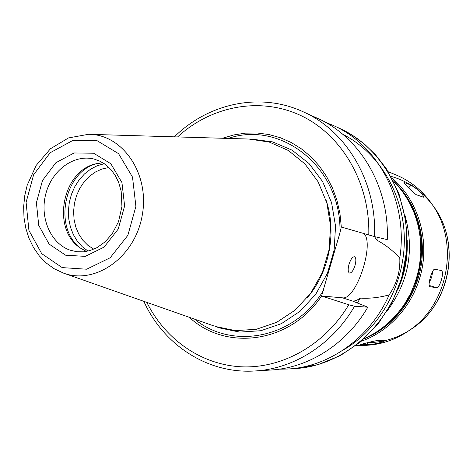 <?xml version="1.0" encoding="UTF-8"?>
<svg xmlns="http://www.w3.org/2000/svg" width="473" height="473" viewBox="0 0 473 473"><rect width="100%" height="100%" fill="white"/><g stroke="black" fill="none" stroke-linecap="round" stroke-linejoin="round"><path stroke-width="0.71" d="M376.869 340.661L384.443 340.755C385.241 341.944 370.797 345 367.882 344.681L360.03 344.728C359.421 344.764 374.096 340.838 376.869 340.661M434.87 269.279L441.149 270.467C444.827 271.124 439.925 288.607 436.384 287.637L429.981 286.733C427.095 286.348 432.091 268.315 434.87 269.279M429.212 282.7L431.695 277.101L432.819 270.999M404.551 182.602L411.155 185.191C414.052 185.854 425.132 196.206 423.447 197.194L416.482 194.781C413.987 193.77 403.102 182.584 404.013 182.519L404.551 182.602L404.143 183.016M355.046 265.406C353.372 270.509 351.534 273.063 349.523 273.069C347.951 272.123 347.767 269.238 348.979 264.419C350.659 259.299 352.503 256.744 354.496 256.75C356.074 257.708 356.258 260.599 355.046 265.406M374.456 236.583L377.046 240.278C385.335 244.689 392.909 250.607 399.78 258.045C400.395 271.224 396.853 283.498 389.143 294.874C379.364 297.594 369.785 298.67 360.42 298.102C357.227 300.243 354.626 301.236 352.622 301.076L367.805 307.184L354.525 306.226L348.743 304.76L321.563 295.98L339.939 232.899L341.281 227.01L374.533 236.601L387.251 239.634C389.586 186.581 359.669 136.768 317.312 118.215L303.004 111.711C346.337 130.678 376.975 181.916 374.533 236.601M364.098 233.644C374.722 244.423 355.968 300.396 342.511 297.836L321.563 295.98M325.04 122.111L332.951 125.327C378.548 145.057 408.542 201.918 399.78 258.045M389.143 294.874C370.3 337.893 329.072 366.995 287.673 369.023L279.135 369.188M360.42 298.102L357.257 303.087M367.805 307.184C346.372 344.297 308.366 368.065 270.526 370.046L254.835 370.98C293.544 368.964 332.519 344.486 354.525 306.226M321.593 295.992C290.12 343.469 225.899 351.504 189.277 317.294M323.544 290.227C295.069 338.485 232.42 350.387 194.699 319.204M409.098 201.723C432.535 240.148 421.851 297.647 386.169 325.087M388.286 171.794L395.493 174.703C410.41 180.804 422.661 190.761 432.251 204.578C459.845 242.856 448.315 304.919 408.814 330.733C394.902 340.182 379.89 345.071 363.778 345.408L356.009 345.532M93.802 249.2L87.913 245.363L82.84 240.254L78.749 234.058L75.786 227.005L74.048 219.354L73.593 211.378L74.432 203.355L76.531 195.562L79.825 188.278L84.194 181.762L89.492 176.246L95.528 171.936L102.103 168.985L108.979 167.519M88.049 251.098L82.207 246.67L77.223 241.035L73.244 234.395L70.4 226.963L68.774 218.981L68.402 210.71L69.306 202.403L71.447 194.326L74.764 186.734L79.151 179.87L84.478 173.958L90.574 169.186L97.249 165.721L104.291 163.688M81.953 249.105L81.882 249.058C52.527 229.825 63.5 170.777 97.799 163.374L97.887 163.356M86.358 251.447L80.091 247.846C51.338 229.015 62.093 171.108 95.7 163.859L102.842 162.747M90.254 134.356L248.869 139.038L269.22 142.048L288.311 150.467L304.961 163.942L318.104 181.762L326.855 202.911L330.592 226.112L329.025 249.904L322.249 272.773L310.702 293.272L295.158 310.128L276.634 322.35L256.325 329.285L235.477 330.633L215.321 326.459M228.288 138.429C281.175 120.024 342.062 167.826 339.939 232.899M222.535 138.264L233.893 134.911L245.534 133.138L257.282 133.008L268.948 134.533L280.341 137.72L291.267 142.539L301.538 148.936L310.962 156.823L319.376 166.082L326.607 176.571L332.525 188.112L337.007 200.517L339.957 213.56L341.317 227.016M377.082 237.21L377.046 240.278M367.462 342.736L367.882 344.681M429.188 285.444L436.384 287.637M408.554 187.84L411.155 185.191M342.511 297.836L352.622 301.076M332.951 125.327L339.513 128.313C386.086 149.03 415.454 207.706 404.705 264.714C394.263 321.776 345.775 365.99 294.874 368.597L287.673 369.023M348.743 304.76C324.998 344.752 282.688 368.426 242.129 366.841C201.498 365.109 165.207 339.46 146.855 302.395M407.152 244.092C407.288 258.169 404.764 271.744 399.584 284.835M405.012 215.534C414.543 250.128 408.648 281.861 387.328 310.726M393.424 180.958L401.932 190.684L409.044 201.693L414.608 213.761L418.487 226.65L420.58 240.083L420.834 253.77L419.238 267.411L415.826 280.72L410.67 293.402L403.895 305.186L395.647 315.822L386.122 325.087L375.527 332.809L364.098 338.828M393.394 180.893C415.743 201.551 426.729 235.519 420.787 267.7C414.774 299.87 392.318 327.629 364.044 338.875M391.774 177.807C416.098 198.412 428.455 234.111 422.188 267.96C415.879 301.804 391.526 330.68 361.425 341.175M390.97 176.346C408.873 181.401 423.418 191.896 434.598 207.836C461.015 244.5 450 303.802 412.178 328.534C398.497 337.811 383.727 342.511 367.876 342.635M70.323 250.241C50.599 243.642 39.495 217.55 45.786 193.942C51.799 170.25 74.013 153.885 94.174 159.094L100.264 161.34L105.922 164.864L110.972 169.618L115.258 175.477L118.611 182.294L121.171 191.145L121.928 206.535L118.469 221.784L112.255 233.674L105.237 241.738L97.048 247.627L89.988 250.584L83.443 251.843L76.957 251.748L70.323 250.241M65.629 255.195L49.08 244.062L38.721 225.355L36.403 202.734L42.493 180.467L55.861 162.736L74.072 152.968L93.689 153.234L110.83 163.729L121.945 182.56L124.618 205.968L118.215 229.098L104.09 247.113L85.264 256.378L65.629 255.195M62.217 267.606L41.707 253.658L28.924 230.392L26.092 202.355L33.618 174.768L50.156 152.744L72.73 140.516L97.131 140.712L118.563 153.672L132.517 177.121L135.899 206.382L127.876 235.306L110.179 257.767L86.654 269.214L62.217 267.606M63.542 273.134L54.017 268.652L46.123 262.917L39.218 255.787L33.453 247.468L28.942 238.167L25.767 228.104L23.993 217.527L23.65 206.683L24.732 195.804L27.215 185.15L36.179 165.402L50.475 148.747L68.496 137.933L88.457 134.302C122.584 134.036 150.006 173.768 142.219 215.398C135.065 257.141 95.499 285.071 63.542 273.134M325.666 199.009C337.154 231.368 329.687 271.567 307.338 297.647M251.955 139.139L272.608 141.888L292.03 150.142L309.04 163.552L322.527 181.413L331.579 202.698L335.546 226.112L334.133 250.176L327.405 273.341L315.804 294.135L300.124 311.246L281.4 323.662L260.842 330.716L239.728 332.099L219.312 327.878L217.048 327.044M177.594 136.934C211.07 106.047 259.961 96.326 300.923 115.589C341.784 134.835 370.229 182.986 368.774 235.004M342.765 134.314C378.838 152.371 404.048 194.007 404.332 239.379C404.592 284.734 379.624 329.113 342.955 350.215M143.822 301.325C163.398 344.699 207.47 374.078 254.835 370.98M407.218 240.213C407.815 257.903 404.829 273.991 398.254 288.477M393.412 180.928C413.491 201.8 422.537 227.619 420.556 258.388C419.527 269.693 414.874 286.212 407.513 299.456C396.599 317.359 382.119 330.491 364.068 338.851M408.814 330.733L412.178 328.534C450.219 303.524 461.122 244.831 434.598 207.836L432.251 204.578M80.091 247.846L81.882 249.058M95.7 163.859L97.799 163.374M64.417 273.429L214.127 326.027M303.004 111.711C259.914 91.809 208.232 103.392 174.383 136.839M339.513 128.313L352.515 135.349L364.588 144.212L375.515 154.783L386.163 168.483L398.875 193.368L405.917 221.092L406.827 250.134L401.79 277.923L392.164 302.123L378.24 323.727L360.668 341.813L340.288 355.625L318.027 364.642L294.874 368.597"/></g></svg>
